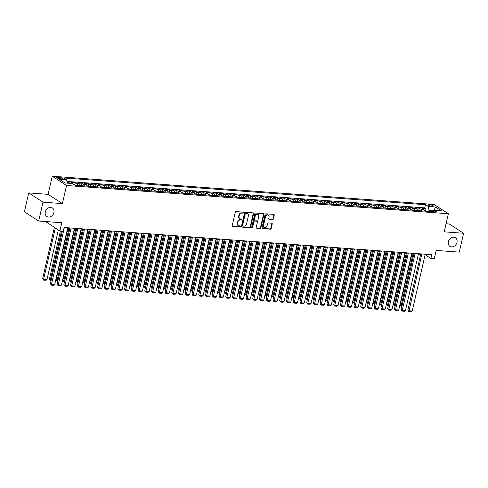 <?xml version="1.0" encoding="UTF-8"?>
<svg xmlns="http://www.w3.org/2000/svg" width="488" height="488" viewBox="0 0 488 488"><rect width="100%" height="100%" fill="white"/><g stroke="black" fill="none" stroke-linecap="round" stroke-linejoin="round"><path stroke-width="0.73" d="M243.481 212.676A0.549 0.445 123 0 0 243.134 212.121L236.101 211.603A0.781 0.64 123 0 0 235.271 212.298L232.215 225.621A0.781 0.64 123 0 0 232.709 226.408L239.742 226.932A0.549 0.445 123 0 0 239.98 225.895L239.071 225.828A2.501 2.043 123 0 1 238.254 225.554A2.501 2.043 123 0 1 237.497 223.303L237.748 222.192A2.501 2.043 123 0 1 240.413 219.978L241.322 220.045A0.549 0.445 123 0 0 241.56 219.008L240.651 218.941A2.501 2.043 123 0 1 239.828 218.673A2.501 2.043 123 0 1 239.071 216.416L239.327 215.306A2.501 2.043 123 0 1 241.987 213.091L242.896 213.158A0.549 0.445 123 0 0 243.481 212.676M239.828 218.673L239.443 218.423A2.501 2.043 123 0 1 238.687 216.166L238.943 215.055A2.501 2.043 123 0 1 241.603 212.841L242.512 212.908A0.549 0.445 123 0 0 243.079 212.121M232.288 226.157A0.781 0.64 123 0 0 232.325 226.157L239.358 226.682A0.549 0.445 123 0 0 239.925 225.889M238.254 225.554L237.869 225.304A2.501 2.043 123 0 1 237.107 223.053L237.363 221.942A2.501 2.043 123 0 1 240.023 219.728L240.938 219.795A0.549 0.445 123 0 0 241.499 219.002M448.356 241.731A5.093 4.16 123 0 0 449.899 246.324A5.093 4.16 123 0 0 456.988 242.365A5.093 4.16 123 0 0 455.444 237.772A5.093 4.16 123 0 0 448.356 241.731M45.292 211.926A5.093 4.16 123 0 0 46.842 216.519A5.093 4.16 123 0 0 53.93 212.567A5.093 4.16 123 0 0 52.387 207.967A5.093 4.16 123 0 0 45.292 211.926M429.635 204.704A2.55 0.604 12.9 0 0 428.391 204.936A2.55 0.604 12.9 0 0 429.568 205.747A2.55 0.604 12.9 0 0 432.106 206.302A2.55 0.604 12.9 0 0 433.356 206.07A2.55 0.604 12.9 0 0 432.179 205.259A2.55 0.604 12.9 0 0 429.635 204.704M272.548 219.606A0.781 0.64 123 0 0 273.378 218.917L274.238 215.178A0.781 0.64 123 0 0 273.744 214.384L265.929 213.811A0.781 0.64 123 0 0 265.1 214.5L262.044 227.829A0.781 0.64 123 0 0 262.538 228.616L270.352 229.195A0.781 0.64 123 0 0 271.182 228.5L272.219 223.986A0.781 0.64 123 0 0 271.724 223.199L268.382 222.949A0.781 0.64 123 0 0 267.552 223.638L267.04 225.883A2.092 1.708 123 0 1 264.13 227.506A2.092 1.708 123 0 1 263.496 225.621L265.502 216.849A2.092 1.708 123 0 1 268.412 215.22A2.092 1.708 123 0 1 269.047 217.105L268.711 218.569A0.781 0.64 123 0 0 269.205 219.362L272.164 219.356A0.781 0.64 123 0 0 272.993 218.667L273.847 214.927A0.781 0.64 123 0 0 273.774 214.391M43.005 202.172L62.397 203.606L48.111 194.346L28.719 192.906L43.005 202.172L38.686 221.021L61.787 222.735L59.89 231.031L63.263 231.275L64.123 227.506L431.77 254.693L430.904 258.463L434.277 258.713L436.18 250.417L459.281 252.125L463.6 233.27L449.314 224.01L446.056 223.766M62.397 203.606L66.545 185.501L448.35 213.738L444.208 231.837L463.6 233.27M253.644 213.653A0.781 0.64 123 0 0 253.15 212.866L245.336 212.286A0.781 0.64 123 0 0 244.506 212.975L241.456 226.304A0.781 0.64 123 0 0 241.944 227.091L249.758 227.67A0.781 0.64 123 0 0 250.594 226.981L253.644 213.653L253.26 213.402A0.781 0.64 123 0 0 253.187 212.866M255.633 213.049L263.447 213.628A0.781 0.64 123 0 1 263.941 214.415L260.885 227.744A0.781 0.64 123 0 1 260.055 228.433L256.712 228.183A0.781 0.64 123 0 1 256.218 227.396L257.457 221.991A0.781 0.64 123 0 0 256.962 221.204L254.748 221.04A0.781 0.64 123 0 0 253.912 221.729L252.625 227.353A0.549 0.445 123 0 1 251.698 227.286L254.803 213.738A0.781 0.64 123 0 1 255.633 213.049M38.686 221.021L24.4 211.761L28.719 192.906M425.548 210.773L426.024 208.711L421.974 208.413L423.383 209.321L420.686 209.126A3.184 1.677 94.2 0 1 421.608 210.895M418.802 210.273L419.277 208.211L415.227 207.912L416.636 208.827L413.94 208.626A3.184 1.677 94.2 0 1 414.861 210.395M412.055 209.773L412.531 207.711L408.48 207.412L409.889 208.327L407.193 208.126A3.184 1.677 94.2 0 1 408.12 209.895M405.315 209.279L405.784 207.211L401.74 206.912L403.149 207.827L400.447 207.626A3.184 1.677 94.2 0 1 401.374 209.395M398.568 208.779L399.038 206.717L394.993 206.412L396.402 207.327L393.7 207.126A3.184 1.677 94.2 0 1 394.627 208.901M391.821 208.278L392.291 206.217L388.247 205.918L389.656 206.827L386.96 206.631A3.184 1.677 94.2 0 1 387.881 208.4M385.075 207.778L385.55 205.716L381.5 205.417L382.909 206.332L380.213 206.131A3.184 1.677 94.2 0 1 381.134 207.9M378.328 207.284L378.804 205.216L374.754 204.917L376.163 205.832L373.466 205.631A3.184 1.677 94.2 0 1 374.387 207.4M371.582 206.784L372.057 204.716L368.007 204.417L369.416 205.332L366.72 205.131A3.184 1.677 94.2 0 1 367.641 206.906M364.835 206.284L365.311 204.222L361.26 203.923L362.669 204.832L359.973 204.637A3.184 1.677 94.2 0 1 360.9 206.406M358.094 205.784L358.564 203.722L354.52 203.423L355.929 204.338L353.227 204.136A3.184 1.677 94.2 0 1 354.154 205.905M351.348 205.289L351.817 203.221L347.773 202.923L349.182 203.838L346.48 203.636A3.184 1.677 94.2 0 1 347.407 205.405M344.601 204.789L345.071 202.721L341.027 202.422L342.436 203.337L339.74 203.136A3.184 1.677 94.2 0 1 340.661 204.905M337.855 204.289L338.33 202.227L334.28 201.922L335.689 202.837L332.993 202.642A3.184 1.677 94.2 0 1 333.914 204.411M331.108 203.789L331.584 201.727L327.533 201.428L328.942 202.337L326.246 202.142A3.184 1.677 94.2 0 1 327.167 203.911M324.361 203.289L324.837 201.227L320.787 200.928L322.196 201.843L319.5 201.642A3.184 1.677 94.2 0 1 320.421 203.411M317.615 202.794L318.091 200.727L314.04 200.428L315.449 201.343L312.753 201.141A3.184 1.677 94.2 0 1 313.68 202.91M310.874 202.294L311.344 200.226L307.3 199.928L308.709 200.843L306.006 200.641A3.184 1.677 94.2 0 1 306.934 202.416M304.128 201.794L304.597 199.732L300.553 199.433L301.962 200.342L299.26 200.147A3.184 1.677 94.2 0 1 300.187 201.916M297.381 201.294L297.851 199.232L293.806 198.933L295.216 199.848L292.513 199.647A3.184 1.677 94.2 0 1 293.44 201.416M290.635 200.8L291.104 198.732L287.06 198.433L288.469 199.348L285.773 199.147A3.184 1.677 94.2 0 1 286.694 200.916M283.888 200.3L284.364 198.232L280.313 197.933L281.722 198.848L279.026 198.646A3.184 1.677 94.2 0 1 279.947 200.416M277.141 199.799L277.617 197.738L273.567 197.439L274.976 198.348L272.28 198.152A3.184 1.677 94.2 0 1 273.201 199.921M270.395 199.299L270.87 197.237L266.82 196.939L268.229 197.853L265.533 197.652A3.184 1.677 94.2 0 1 266.454 199.421M263.654 198.799L264.124 196.737L260.08 196.438L261.489 197.353L258.786 197.152A3.184 1.677 94.2 0 1 259.714 198.921M256.908 198.305L257.377 196.237L253.333 195.938L254.742 196.853L252.04 196.652A3.184 1.677 94.2 0 1 252.967 198.421M250.161 197.805L250.631 195.743L246.586 195.438L247.995 196.353L245.293 196.158A3.184 1.677 94.2 0 1 246.22 197.927M243.414 197.304L243.884 195.243L239.84 194.944L241.249 195.853L238.553 195.657A3.184 1.677 94.2 0 1 239.474 197.426M236.668 196.804L237.144 194.743L233.093 194.444L234.502 195.359L231.806 195.157A3.184 1.677 94.2 0 1 232.727 196.926M229.921 196.31L230.397 194.242L226.347 193.943L227.756 194.858L225.059 194.657A3.184 1.677 94.2 0 1 225.981 196.426M223.175 195.81L223.65 193.742L219.6 193.443L221.009 194.358L218.313 194.157A3.184 1.677 94.2 0 1 219.234 195.932M216.434 195.31L216.904 193.248L212.859 192.949L214.269 193.858L211.566 193.663A3.184 1.677 94.2 0 1 212.494 195.432M209.688 194.81L210.157 192.748L206.113 192.449L207.522 193.364L204.82 193.163A3.184 1.677 94.2 0 1 205.747 194.932M202.941 194.316L203.411 192.248L199.366 191.949L200.775 192.864L198.073 192.662A3.184 1.677 94.2 0 1 199 194.431M196.194 193.815L196.664 191.747L192.62 191.448L194.029 192.364L191.333 192.162A3.184 1.677 94.2 0 1 192.254 193.931M189.448 193.315L189.924 191.253L185.873 190.954L187.282 191.863L184.586 191.668A3.184 1.677 94.2 0 1 185.507 193.437M182.701 192.815L183.177 190.753L179.126 190.454L180.536 191.369L177.839 191.168A3.184 1.677 94.2 0 1 178.761 192.937M175.954 192.315L176.43 190.253L172.38 189.954L173.789 190.869L171.093 190.668A3.184 1.677 94.2 0 1 172.014 192.437M169.208 191.821L169.684 189.753L165.633 189.454L167.042 190.369L164.346 190.167A3.184 1.677 94.2 0 1 165.273 191.936M162.467 191.32L162.937 189.259L158.893 188.954L160.302 189.869L157.6 189.667A3.184 1.677 94.2 0 1 158.527 191.442M155.721 190.82L156.191 188.758L152.146 188.459L153.555 189.368L150.853 189.173A3.184 1.677 94.2 0 1 151.78 190.942M148.974 190.32L149.444 188.258L145.4 187.959L146.809 188.874L144.112 188.673A3.184 1.677 94.2 0 1 145.034 190.442M142.228 189.826L142.703 187.758L138.653 187.459L140.062 188.374L137.366 188.173A3.184 1.677 94.2 0 1 138.287 189.942M135.481 189.326L135.957 187.258L131.906 186.959L133.316 187.874L130.619 187.673A3.184 1.677 94.2 0 1 131.54 189.448M128.734 188.826L129.21 186.764L125.16 186.465L126.569 187.374L123.873 187.179A3.184 1.677 94.2 0 1 124.794 188.947M121.988 188.325L122.464 186.264L118.413 185.965L119.822 186.88L117.126 186.678A3.184 1.677 94.2 0 1 118.053 188.447M115.247 187.831L115.717 185.763L111.673 185.464L113.082 186.379L110.379 186.178A3.184 1.677 94.2 0 1 111.307 187.947M108.501 187.331L108.97 185.263L104.926 184.964L106.335 185.879L103.633 185.678A3.184 1.677 94.2 0 1 104.56 187.447M101.754 186.831L102.224 184.769L98.179 184.47L99.589 185.379L96.892 185.184A3.184 1.677 94.2 0 1 97.813 186.953M95.007 186.331L95.483 184.269L91.433 183.97L92.842 184.879L90.146 184.684A3.184 1.677 94.2 0 1 91.067 186.453M88.261 185.83L88.737 183.769L84.686 183.47L86.095 184.385L83.399 184.183A3.184 1.677 94.2 0 1 84.32 185.952M81.514 185.336L81.99 183.268L77.94 182.969L79.349 183.885L76.653 183.683A3.184 1.677 94.2 0 1 77.574 185.452M74.768 184.836L75.243 182.768L71.193 182.469L72.602 183.384A3.184 1.677 94.2 0 1 73.121 183.958M60.311 178.791L61.793 178.901A2.47 0.58 12.9 0 0 63.001 178.675A2.47 0.58 12.9 0 0 61.86 177.888A2.47 0.58 12.9 0 0 59.402 177.345L57.913 177.236A2.47 0.58 12.9 0 0 56.706 177.461A2.47 0.58 12.9 0 0 57.846 178.248A2.47 0.58 12.9 0 0 60.311 178.791M66.545 185.501L52.259 176.241L434.07 204.478L448.35 213.738M426.024 208.711L424.731 207.87L425.457 204.704L63.879 177.968L66.582 179.718L67.313 183.14M425.457 204.704L428.159 206.454L435.577 207.004L441.445 210.81L434.027 210.261L436.73 212.012L75.152 185.275L72.45 183.525L65.032 182.976L59.164 179.169L66.582 179.718M68.283 183.214L68.497 182.274L69.906 183.183A3.184 1.677 94.2 0 1 70.107 183.348M75.243 182.768L76.653 183.683M81.99 183.268L83.399 184.183M88.737 183.769L90.146 184.684M95.483 184.269L96.892 185.184M102.224 184.769L103.633 185.678M108.97 185.263L110.379 186.178M115.717 185.763L117.126 186.678M122.464 186.264L123.873 187.179M129.21 186.764L130.619 187.673M135.957 187.258L137.366 188.173M142.703 187.758L144.112 188.673M149.444 188.258L150.853 189.173M156.191 188.758L157.6 189.667M162.937 189.259L164.346 190.167M169.684 189.753L171.093 190.668M176.43 190.253L177.839 191.168M183.177 190.753L184.586 191.668M189.924 191.253L191.333 192.162M196.664 191.747L198.073 192.662M203.411 192.248L204.82 193.163M210.157 192.748L211.566 193.663M216.904 193.248L218.313 194.157M223.65 193.742L225.059 194.657M230.397 194.242L231.806 195.157M237.144 194.743L238.553 195.657M243.884 195.243L245.293 196.158M250.631 195.743L252.04 196.652M257.377 196.237L258.786 197.152M264.124 196.737L265.533 197.652M270.87 197.237L272.28 198.152M277.617 197.738L279.026 198.646M284.364 198.232L285.773 199.147M291.104 198.732L292.513 199.647M297.851 199.232L299.26 200.147M304.597 199.732L306.006 200.641M311.344 200.226L312.753 201.141M318.091 200.727L319.5 201.642M324.837 201.227L326.246 202.142M331.584 201.727L332.993 202.642M338.33 202.227L339.74 203.136M345.071 202.721L346.48 203.636M351.817 203.221L353.227 204.136M358.564 203.722L359.973 204.637M365.311 204.222L366.72 205.131M372.057 204.716L373.466 205.631M378.804 205.216L380.213 206.131M385.55 205.716L386.96 206.631M392.291 206.217L393.7 207.126M399.038 206.717L400.447 207.626M405.784 207.211L407.193 208.126M412.531 207.711L413.94 208.626M419.277 208.211L420.686 209.126M424.731 207.87L66.948 181.414M68.497 182.274L67.106 182.17M433.423 210.798L429.013 210.474L428.793 211.426M45.658 221.54L59.89 231.031M48.111 194.346L52.259 176.241M425.121 254.712L430.904 258.463M67.594 228.274L69.876 228.439M74.341 228.768L76.622 228.939M81.087 229.269L83.369 229.439M87.834 229.769L90.115 229.939M94.581 230.269L96.862 230.434M101.321 230.769L103.608 230.934M108.068 231.263L110.355 231.434M114.814 231.763L117.096 231.934M121.561 232.264L123.842 232.434M128.307 232.764L130.589 232.929M135.054 233.258L137.335 233.429M141.801 233.758L144.082 233.929M148.541 234.258L150.829 234.429M155.288 234.758L157.575 234.923M162.034 235.259L164.316 235.423M168.781 235.753L171.062 235.924M175.528 236.253L177.809 236.424M182.274 236.753L184.555 236.924M189.021 237.253L191.302 237.418M195.761 237.748L198.049 237.918M202.508 238.248L204.795 238.418M209.254 238.748L211.536 238.919M216.001 239.248L218.282 239.413M222.748 239.742L225.029 239.913M229.494 240.242L231.776 240.413M236.241 240.743L238.522 240.913M242.987 241.243L245.269 241.407M249.728 241.743L252.015 241.908M256.474 242.237L258.756 242.408M263.221 242.737L265.502 242.908M269.968 243.237L272.249 243.408M276.714 243.738L278.996 243.902M283.461 244.232L285.742 244.403M290.207 244.732L292.489 244.903M296.948 245.232L299.236 245.403M303.695 245.732L305.982 245.897M310.441 246.226L312.723 246.397M317.188 246.727L319.469 246.898M323.934 247.227L326.216 247.398M330.681 247.727L332.962 247.892M337.428 248.227L339.709 248.392M344.168 248.721L346.456 248.892M350.915 249.222L353.202 249.392M357.661 249.722L359.943 249.893M364.408 250.222L366.689 250.387M371.155 250.716L373.436 250.887M377.901 251.216L380.183 251.387M384.648 251.716L386.929 251.887M391.388 252.217L393.676 252.381M398.135 252.717L400.422 252.882M404.881 253.211L407.163 253.382M411.628 253.711L413.909 253.882M418.375 254.211L420.656 254.376M80.276 185.654A3.184 1.677 -85.8 0 0 79.349 183.885M87.023 186.154A3.184 1.677 -85.8 0 0 86.095 184.385M93.763 186.654A3.184 1.677 -85.8 0 0 92.842 184.879M100.51 187.148A3.184 1.677 -85.8 0 0 99.589 185.379M107.256 187.648A3.184 1.677 -85.8 0 0 106.335 185.879M114.003 188.148A3.184 1.677 -85.8 0 0 113.082 186.379M120.749 188.649A3.184 1.677 -85.8 0 0 119.822 186.88M127.496 189.143A3.184 1.677 -85.8 0 0 126.569 187.374M134.243 189.643A3.184 1.677 -85.8 0 0 133.316 187.874M140.983 190.143A3.184 1.677 -85.8 0 0 140.062 188.374M147.73 190.643A3.184 1.677 -85.8 0 0 146.809 188.874M154.476 191.144A3.184 1.677 -85.8 0 0 153.555 189.368M161.223 191.638A3.184 1.677 -85.8 0 0 160.302 189.869M167.97 192.138A3.184 1.677 -85.8 0 0 167.042 190.369M174.716 192.638A3.184 1.677 -85.8 0 0 173.789 190.869M181.463 193.138A3.184 1.677 -85.8 0 0 180.536 191.369M188.209 193.632A3.184 1.677 -85.8 0 0 187.282 191.863M194.95 194.132A3.184 1.677 -85.8 0 0 194.029 192.364M201.696 194.633A3.184 1.677 -85.8 0 0 200.775 192.864M208.443 195.133A3.184 1.677 -85.8 0 0 207.522 193.364M215.19 195.627A3.184 1.677 -85.8 0 0 214.269 193.858M221.936 196.127A3.184 1.677 -85.8 0 0 221.009 194.358M228.683 196.627A3.184 1.677 -85.8 0 0 227.756 194.858M235.429 197.128A3.184 1.677 -85.8 0 0 234.502 195.359M242.17 197.628A3.184 1.677 -85.8 0 0 241.249 195.853M248.917 198.122A3.184 1.677 -85.8 0 0 247.995 196.353M255.663 198.622A3.184 1.677 -85.8 0 0 254.742 196.853M262.41 199.122A3.184 1.677 -85.8 0 0 261.489 197.353M269.156 199.623A3.184 1.677 -85.8 0 0 268.229 197.853M275.903 200.117A3.184 1.677 -85.8 0 0 274.976 198.348M282.65 200.617A3.184 1.677 -85.8 0 0 281.722 198.848M289.39 201.117A3.184 1.677 -85.8 0 0 288.469 199.348M296.137 201.617A3.184 1.677 -85.8 0 0 295.216 199.848M302.883 202.117A3.184 1.677 -85.8 0 0 301.962 200.342M309.63 202.611A3.184 1.677 -85.8 0 0 308.709 200.843M316.376 203.112A3.184 1.677 -85.8 0 0 315.449 201.343M323.123 203.612A3.184 1.677 -85.8 0 0 322.196 201.843M329.87 204.112A3.184 1.677 -85.8 0 0 328.942 202.337M336.61 204.606A3.184 1.677 -85.8 0 0 335.689 202.837M343.357 205.106A3.184 1.677 -85.8 0 0 342.436 203.337M350.103 205.607A3.184 1.677 -85.8 0 0 349.182 203.838M356.85 206.107A3.184 1.677 -85.8 0 0 355.929 204.338M363.597 206.601A3.184 1.677 -85.8 0 0 362.669 204.832M370.343 207.101A3.184 1.677 -85.8 0 0 369.416 205.332M377.09 207.601A3.184 1.677 -85.8 0 0 376.163 205.832M383.83 208.101A3.184 1.677 -85.8 0 0 382.909 206.332M390.577 208.602A3.184 1.677 -85.8 0 0 389.656 206.827M397.324 209.096A3.184 1.677 -85.8 0 0 396.402 207.327M404.07 209.596A3.184 1.677 -85.8 0 0 403.149 207.827M410.817 210.096A3.184 1.677 -85.8 0 0 409.889 208.327M417.563 210.596A3.184 1.677 -85.8 0 0 416.636 208.827M434.027 210.261L432.435 211.694M424.31 211.09A3.184 1.677 -85.8 0 0 423.383 209.321M429.013 210.474L428.159 206.454M435.577 207.004L433.991 210.291M241.523 226.841A0.781 0.64 123 0 0 241.56 226.841L249.374 227.42A0.781 0.64 123 0 0 250.204 226.731L253.26 213.402M245.83 213.378A0.549 0.445 123 0 0 245.244 213.86L242.566 225.56A0.549 0.445 123 0 0 242.914 226.109L243.872 226.182A2.501 2.043 123 0 0 246.531 223.968L248.368 215.977A2.501 2.043 123 0 0 247.605 213.72A2.501 2.043 123 0 0 246.788 213.451L245.44 213.128A0.549 0.445 123 0 0 244.86 213.61L245.244 213.86M242.731 226.054L242.347 225.804A0.549 0.445 123 0 1 242.182 225.31L244.86 213.61M247.605 213.72L247.221 213.469A2.501 2.043 123 0 0 246.403 213.201L246.788 213.451M245.44 213.128L246.403 213.201M256.291 227.933A0.781 0.64 123 0 0 256.328 227.933L259.671 228.183A0.781 0.64 123 0 0 260.5 227.487L263.55 214.165A0.781 0.64 123 0 0 263.483 213.628M257.219 221.284L256.834 221.034A0.781 0.64 123 0 0 256.578 220.954L254.358 220.789A0.781 0.64 123 0 0 253.528 221.479L252.241 227.103L252.625 227.353M251.716 227.591A0.549 0.445 123 0 0 252.241 227.103M258.744 216.385A2.092 1.708 123 0 0 258.109 214.5A2.092 1.708 123 0 0 255.2 216.123L254.492 219.21A0.781 0.64 123 0 0 254.986 220.003L257.2 220.167A0.781 0.64 123 0 0 258.036 219.472L258.744 216.385M258.109 214.5L257.719 214.25A2.092 1.708 123 0 0 254.815 215.873L255.2 216.123M254.73 219.917L254.339 219.667A0.781 0.64 123 0 1 254.108 218.959L254.815 215.873M268.784 219.106A0.781 0.64 123 0 0 268.821 219.112L272.164 219.356M268.412 215.22L268.028 214.97A2.092 1.708 123 0 0 265.118 216.599L265.502 216.849M264.13 227.506L263.74 227.256A2.092 1.708 123 0 1 263.111 225.371L265.118 216.599M262.117 228.36A0.781 0.64 123 0 0 262.154 228.366L269.968 228.945A0.781 0.64 123 0 0 270.797 228.25L271.834 223.736A0.781 0.64 123 0 0 271.761 223.199M54.375 227.457L42.645 278.685L43.609 279.313L55.339 228.079M58.328 230.019L46.982 279.557L45.963 280.313L43.603 280.142L42.645 278.685M43.603 280.142L43.609 279.313L46.982 279.557M67.71 227.774L54.705 284.565L51.332 284.315L50.362 283.693L51.319 285.144L64.337 227.524M62.385 231.214L50.362 283.693M54.705 284.565L53.68 285.321L51.319 285.144M60.408 231.068L49.392 279.185L50.355 279.807L61.5 231.147M76.213 185.355L74.438 184.812M51.051 280.691L50.343 280.637L50.355 279.807L51.24 279.874M50.343 280.637L49.392 279.185M67.905 228.292L56.132 279.685L57.102 280.307L68.991 228.378M82.96 185.855L80.184 185.239M57.797 281.192L57.09 281.137L57.102 280.307L57.987 280.374M57.09 281.137L56.132 279.685M74.652 228.793L62.879 280.179L63.843 280.807L75.738 228.872M89.707 186.349L86.925 185.733M64.544 281.692L63.837 281.637L63.843 280.807L64.727 280.875M63.837 281.637L62.879 280.179M81.392 229.293L69.625 280.679L70.589 281.308L82.484 229.372M96.447 186.849L93.672 186.233M71.291 282.186L70.583 282.137L70.589 281.308L71.474 281.369M70.583 282.137L69.625 280.679M74.457 228.268L61.445 285.065L58.072 284.815L57.108 284.187L58.066 285.645L71.083 228.024M69.991 227.939L57.108 284.187M61.445 285.065L60.427 285.822L58.066 285.645M81.203 228.768L68.192 285.565L64.819 285.315L63.855 284.687L64.812 286.145L77.83 228.518M76.738 228.439L63.855 284.687M68.192 285.565L67.173 286.316L64.812 286.145M87.95 229.269L74.938 286.06L71.565 285.809L70.601 285.187L71.559 286.645L84.576 229.018M83.485 228.939L70.601 285.187M74.938 286.06L73.92 286.816L71.559 286.645M94.69 229.769L81.685 286.56L78.312 286.31L77.348 285.687L78.306 287.139L91.317 229.519M90.231 229.439L77.348 285.687M81.685 286.56L80.666 287.316L78.306 287.139M88.139 229.793L76.372 281.179L77.336 281.802L89.231 229.872M103.194 187.349L100.418 186.733M78.031 282.686L77.33 282.637L77.336 281.802L78.22 281.869M77.33 282.637L76.372 281.179M101.437 230.269L88.432 287.06L85.058 286.81L84.095 286.181L85.052 287.639L98.064 230.019M96.978 229.933L84.095 286.181M88.432 287.06L87.413 287.816L85.052 287.639M94.886 230.293L83.119 281.68L84.082 282.302L95.977 230.373M109.94 187.849L107.165 187.233M84.778 283.186L84.076 283.131L84.082 282.302L84.967 282.369M84.076 283.131L83.119 281.68M108.183 230.763L95.178 287.56L91.805 287.31L90.841 286.682L91.793 288.14L104.81 230.513M103.718 230.434L90.841 286.682M95.178 287.56L94.16 288.316L91.793 288.14M101.632 230.787L89.865 282.174L90.829 282.802L102.724 230.873M116.687 188.344L113.911 187.727M91.524 283.687L90.823 283.632L90.829 282.802L91.713 282.869M90.823 283.632L89.865 282.174M114.93 231.263L101.925 288.054L98.552 287.81L97.582 287.182L98.539 288.64L111.557 231.013M110.465 230.934L97.582 287.182M101.925 288.054L100.9 288.811L98.539 288.64M108.379 231.288L96.612 282.674L97.576 283.302L109.471 231.367M123.433 188.844L120.658 188.228M98.271 284.181L97.563 284.132L97.576 283.302L98.46 283.363M97.563 284.132L96.612 282.674M121.677 231.763L108.665 288.554L105.298 288.304L104.328 287.682L105.286 289.134L118.303 231.513M117.212 231.434L104.328 287.682M108.665 288.554L107.647 289.311L105.286 289.134M115.125 231.788L103.352 283.174L104.322 283.803L116.211 231.867M130.18 189.344L127.405 188.728M105.018 284.681L104.31 284.632L104.322 283.803L105.207 283.863M104.31 284.632L103.352 283.174M121.872 232.288L110.099 283.674L111.063 284.297L122.958 232.367M136.927 189.844L134.145 189.228M111.764 285.181L111.057 285.126L111.063 284.297L111.947 284.364M111.057 285.126L110.099 283.674M128.618 232.782L116.846 284.168L117.809 284.797L129.704 232.868M143.667 190.344L140.892 189.722M118.511 285.681L117.803 285.626L117.809 284.797L118.694 284.864M117.803 285.626L116.846 284.168M135.359 233.282L123.592 284.669L124.556 285.297L136.451 233.362M150.414 190.839L147.638 190.222M125.251 286.175L124.55 286.127L124.556 285.297L125.44 285.364M124.55 286.127L123.592 284.669M142.106 233.782L130.339 285.169L131.303 285.797L143.197 233.862M157.16 191.339L154.385 190.723M131.998 286.676L131.296 286.627L131.303 285.797L132.187 285.858M131.296 286.627L130.339 285.169M148.852 234.283L137.085 285.669L138.049 286.291L149.944 234.362M163.907 191.839L161.131 191.223M138.744 287.176L138.043 287.121L138.049 286.291L138.934 286.358M138.043 287.121L137.085 285.669M155.599 234.777L143.832 286.169L144.796 286.791L156.691 234.862M170.654 192.339L167.878 191.723M145.491 287.676L144.784 287.621L144.796 286.791L145.68 286.859M144.784 287.621L143.832 286.169M162.345 235.277L150.572 286.663L151.542 287.292L163.431 235.356M177.4 192.833L174.625 192.217M152.238 288.176L151.53 288.121L151.542 287.292L152.427 287.359M151.53 288.121L150.572 286.663M169.092 235.777L157.319 287.164L158.289 287.792L170.178 235.856M184.147 193.333L181.371 192.717M158.984 288.67L158.277 288.621L158.289 287.792L159.167 287.853M158.277 288.621L157.319 287.164M175.839 236.277L164.066 287.664L165.029 288.286L176.924 236.357M190.887 193.834L188.112 193.218M165.731 289.171L165.023 289.122L165.029 288.286L165.914 288.353M165.023 289.122L164.066 287.664M182.579 236.778L170.812 288.164L171.776 288.786L183.671 236.857M197.634 194.334L194.858 193.718M172.477 289.671L171.77 289.616L171.776 288.786L172.661 288.853M171.77 289.616L170.812 288.164M189.326 237.272L177.559 288.658L178.523 289.286L190.418 237.357M204.381 194.828L201.605 194.212M179.218 290.171L178.516 290.116L178.523 289.286L179.407 289.353M178.516 290.116L177.559 288.658M128.423 232.264L115.412 289.055L112.039 288.804L111.075 288.182L112.033 289.634L125.05 232.014M123.958 231.934L111.075 288.182M115.412 289.055L114.393 289.811L112.033 289.634M135.17 232.758L122.159 289.555L118.785 289.305L117.822 288.676L118.779 290.134L131.797 232.514M130.705 232.428L117.822 288.676M122.159 289.555L121.14 290.311L118.779 290.134M141.91 233.258L128.905 290.055L125.532 289.805L124.568 289.177L125.526 290.635L138.537 233.008M137.451 232.929L124.568 289.177M128.905 290.055L127.886 290.805L125.526 290.635M148.657 233.758L135.652 290.549L132.278 290.299L131.315 289.677L132.272 291.135L145.284 233.508M144.198 233.429L131.315 289.677M135.652 290.549L134.633 291.305L132.272 291.135M155.404 234.258L142.398 291.049L139.025 290.799L138.061 290.177L139.013 291.629L152.03 234.008M150.938 233.929L138.061 290.177M142.398 291.049L141.38 291.806L139.013 291.629M162.15 234.758L149.145 291.549L145.772 291.299L144.802 290.671L145.76 292.129L158.777 234.508M157.685 234.423L144.802 290.671M149.145 291.549L148.12 292.306L145.76 292.129M168.897 235.253L155.886 292.05L152.518 291.8L151.548 291.171L152.506 292.629L165.524 235.002M164.432 234.923L151.548 291.171M155.886 292.05L154.867 292.8L152.506 292.629M175.643 235.753L162.632 292.544L159.259 292.3L158.295 291.671L159.253 293.129L172.27 235.503M171.178 235.423L158.295 291.671M162.632 292.544L161.613 293.3L159.253 293.129M182.39 236.253L169.379 293.044L166.005 292.794L165.042 292.172L165.999 293.624L179.017 236.003M177.925 235.924L165.042 292.172M169.379 293.044L168.36 293.8L165.999 293.624M189.131 236.753L176.125 293.544L172.752 293.294L171.788 292.666L172.746 294.124L185.757 236.503M184.671 236.418L171.788 292.666M176.125 293.544L175.107 294.301L172.746 294.124M195.877 237.247L182.872 294.044L179.499 293.794L178.535 293.166L179.493 294.624L192.504 236.997M191.418 236.918L178.535 293.166M182.872 294.044L181.853 294.801L179.493 294.624M202.624 237.748L189.619 294.538L186.245 294.294L185.281 293.666L186.239 295.124L199.25 237.497M198.165 237.418L185.281 293.666M189.619 294.538L188.6 295.295L186.239 295.124M196.072 237.772L184.305 289.158L185.269 289.787L197.164 237.851M211.127 195.328L208.352 194.712M185.965 290.665L185.263 290.616L185.269 289.787L186.154 289.848M185.263 290.616L184.305 289.158M202.819 238.272L191.052 289.659L192.016 290.287L203.911 238.351M217.874 195.828L215.098 195.212M192.711 291.165L192.004 291.116L192.016 290.287L192.9 290.348M192.004 291.116L191.052 289.659M209.566 238.772L197.792 290.159L198.762 290.781L210.657 238.852M224.62 196.329L221.845 195.712M199.458 291.665L198.75 291.611L198.762 290.781L199.647 290.848M198.75 291.611L197.792 290.159M216.312 239.266L204.539 290.653L205.509 291.281L217.398 239.352M231.367 196.829L228.591 196.206M206.204 292.166L205.497 292.111L205.509 291.281L206.387 291.348M205.497 292.111L204.539 290.653M209.37 238.248L196.365 295.039L192.992 294.789L192.022 294.166L192.98 295.618L205.997 237.998M204.905 237.918L192.022 294.166M196.365 295.039L195.34 295.795L192.98 295.618M216.117 238.748L203.112 295.539L199.738 295.289L198.769 294.667L199.726 296.118L212.744 238.498M211.652 238.418L198.769 294.667M203.112 295.539L202.087 296.295L199.726 296.118M222.864 239.242L209.852 296.039L206.479 295.789L205.515 295.161L206.473 296.619L219.49 238.998M218.398 238.913L205.515 295.161M209.852 296.039L208.834 296.796L206.473 296.619M229.61 239.742L216.599 296.539L213.226 296.289L212.262 295.661L213.219 297.119L226.237 239.492M225.145 239.413L212.262 295.661M216.599 296.539L215.58 297.29L213.219 297.119M223.059 239.767L211.286 291.153L212.249 291.781L224.144 239.846M238.107 197.323L235.332 196.707M212.951 292.66L212.243 292.611L212.249 291.781L213.134 291.848M212.243 292.611L211.286 291.153M236.351 240.242L223.345 297.033L219.972 296.783L219.008 296.161L219.966 297.619L232.983 239.992M231.891 239.913L219.008 296.161M223.345 297.033L222.327 297.79L219.966 297.619M229.799 240.267L218.032 291.653L218.996 292.281L230.891 240.346M244.854 197.823L242.079 197.207M219.698 293.16L218.99 293.111L218.996 292.281L219.881 292.342M218.99 293.111L218.032 291.653M243.097 240.743L230.092 297.534L226.719 297.284L225.755 296.661L226.713 298.113L239.724 240.493M238.638 240.413L225.755 296.661M230.092 297.534L229.073 298.29L226.713 298.113M236.546 240.767L224.779 292.153L225.743 292.776L237.638 240.846M251.601 198.323L248.825 197.707M226.438 293.66L225.737 293.605L225.743 292.776L226.627 292.843M225.737 293.605L224.779 292.153M249.844 241.243L236.839 298.034L233.465 297.784L232.501 297.155L233.459 298.613L246.471 240.993M245.385 240.907L232.501 297.155M236.839 298.034L235.82 298.79L233.459 298.613M243.292 241.267L231.525 292.654L232.489 293.276L244.384 241.346M258.347 198.823L255.572 198.207M233.185 294.16L232.483 294.105L232.489 293.276L233.374 293.343M232.483 294.105L231.525 292.654M256.59 241.737L243.585 298.534L240.212 298.284L239.248 297.656L240.2 299.113L253.217 241.487M252.125 241.407L239.248 297.656M243.585 298.534L242.56 299.284L240.2 299.113M250.039 241.761L238.272 293.148L239.236 293.776L251.131 241.841M265.094 199.317L262.318 198.701M239.931 294.661L239.23 294.606L239.236 293.776L240.12 293.843M239.23 294.606L238.272 293.148M263.337 242.237L250.332 299.028L246.959 298.784L245.989 298.156L246.946 299.614L259.964 241.987M258.872 241.908L245.989 298.156M250.332 299.028L249.307 299.784L246.946 299.614M256.786 242.261L245.013 293.648L245.982 294.276L257.877 242.341M271.84 199.818L269.065 199.202M246.678 295.155L245.97 295.106L245.982 294.276L246.867 294.337M245.97 295.106L245.013 293.648M270.084 242.737L257.072 299.528L253.699 299.278L252.735 298.656L253.693 300.108L266.71 242.487M265.618 242.408L252.735 298.656M257.072 299.528L256.054 300.285L253.693 300.108M263.532 242.762L251.759 294.148L252.729 294.77L264.618 242.841M278.587 200.318L275.811 199.702M253.424 295.655L252.717 295.606L252.729 294.77L253.614 294.837M252.717 295.606L251.759 294.148M276.83 243.237L263.819 300.029L260.446 299.778L259.482 299.156L260.44 300.608L273.457 242.987M272.365 242.908L259.482 299.156M263.819 300.029L262.8 300.785L260.44 300.608M270.279 243.262L258.506 294.648L259.47 295.271L271.365 243.341M285.327 200.818L282.552 200.202M260.171 296.155L259.464 296.1L259.47 295.271L260.354 295.338M259.464 296.1L258.506 294.648M283.571 243.732L270.565 300.529L267.192 300.279L266.228 299.65L267.186 301.108L280.204 243.488M279.112 243.402L266.228 299.65M270.565 300.529L269.547 301.285L267.186 301.108M277.019 243.756L265.252 295.142L266.216 295.771L278.111 243.841M292.074 201.318L289.299 200.696M266.918 296.655L266.21 296.6L266.216 295.771L267.101 295.838M266.21 296.6L265.252 295.142M290.317 244.232L277.312 301.029L273.939 300.779L272.975 300.151L273.933 301.608L286.944 243.982M285.858 243.902L272.975 300.151M277.312 301.029L276.293 301.779L273.933 301.608M283.766 244.256L271.999 295.643L272.963 296.271L284.858 244.335M298.821 201.812L296.045 201.196M273.658 297.149L272.957 297.101L272.963 296.271L273.847 296.338M272.957 297.101L271.999 295.643M297.064 244.732L284.059 301.523L280.685 301.273L279.722 300.651L280.679 302.103L293.691 244.482M292.605 244.403L279.722 300.651M284.059 301.523L283.04 302.279L280.679 302.103M290.512 244.756L278.746 296.143L279.709 296.771L291.604 244.836M305.567 202.313L302.792 201.696M280.405 297.649L279.703 297.601L279.709 296.771L280.594 296.832M279.703 297.601L278.746 296.143M303.81 245.232L290.805 302.023L287.432 301.773L286.468 301.151L287.42 302.603L300.437 244.982M299.345 244.903L286.468 301.151M290.805 302.023L289.781 302.78L287.42 302.603M297.259 245.257L285.492 296.643L286.456 297.265L298.351 245.336M312.314 202.813L309.538 202.197M287.151 298.15L286.45 298.095L286.456 297.265L287.341 297.332M286.45 298.095L285.492 296.643M310.557 245.726L297.552 302.523L294.179 302.273L293.209 301.645L294.166 303.103L307.184 245.482M306.092 245.397L293.209 301.645M297.552 302.523L296.527 303.28L294.166 303.103M304.006 245.751L292.239 297.143L293.203 297.765L305.098 245.836M319.06 203.313L316.285 202.697M293.898 298.65L293.19 298.595L293.203 297.765L294.087 297.832M293.19 298.595L292.239 297.143M317.304 246.226L304.292 303.024L300.919 302.774L299.955 302.145L300.913 303.603L313.93 245.976M312.839 245.897L299.955 302.145M304.292 303.024L303.274 303.774L300.913 303.603M310.752 246.251L298.979 297.637L299.949 298.266L311.838 246.33M325.807 203.807L323.032 203.191M300.645 299.15L299.937 299.095L299.949 298.266L300.834 298.333M299.937 299.095L298.979 297.637M324.05 246.727L311.039 303.518L307.666 303.268L306.702 302.645L307.66 304.103L320.677 246.477M319.585 246.397L306.702 302.645M311.039 303.518L310.02 304.274L307.66 304.103M317.499 246.751L305.726 298.137L306.69 298.766L318.585 246.83M332.554 204.307L329.772 203.691M307.391 299.644L306.684 299.595L306.69 298.766L307.574 298.827M306.684 299.595L305.726 298.137M330.797 247.227L317.786 304.018L314.412 303.768L313.449 303.146L314.406 304.597L327.424 246.977M326.332 246.898L313.449 303.146M317.786 304.018L316.767 304.774L314.406 304.597M324.239 247.251L312.472 298.638L313.436 299.26L325.331 247.331M339.294 204.808L336.519 204.191M314.138 300.144L313.43 300.096L313.436 299.26L314.321 299.327M313.43 300.096L312.472 298.638M337.537 247.727L324.532 304.518L321.159 304.268L320.195 303.64L321.153 305.098L334.164 247.477M333.078 247.392L320.195 303.64M324.532 304.518L323.514 305.274L321.153 305.098M330.986 247.751L319.219 299.138L320.183 299.76L332.078 247.831M346.041 205.308L343.265 204.692M320.878 300.645L320.177 300.59L320.183 299.76L321.067 299.827M320.177 300.59L319.219 299.138M344.284 248.221L331.279 305.018L327.905 304.768L326.942 304.14L327.899 305.598L340.911 247.971M339.825 247.892L326.942 304.14M331.279 305.018L330.26 305.775L327.899 305.598M337.733 248.246L325.966 299.632L326.93 300.26L338.825 248.331M352.787 205.802L350.012 205.186M327.625 301.145L326.923 301.09L326.93 300.26L327.814 300.327M326.923 301.09L325.966 299.632M351.031 248.721L338.025 305.512L334.652 305.268L333.688 304.64L334.64 306.098L347.657 248.471M346.565 248.392L333.688 304.64M338.025 305.512L337.007 306.269L334.64 306.098M344.479 248.746L332.712 300.132L333.676 300.76L345.571 248.825M359.534 206.302L356.759 205.686M334.371 301.639L333.67 301.59L333.676 300.76L334.561 300.821M333.67 301.59L332.712 300.132M357.777 249.222L344.772 306.013L341.399 305.762L340.429 305.14L341.386 306.592L354.404 248.971M353.312 248.892L340.429 305.14M344.772 306.013L343.747 306.769L341.386 306.592M351.226 249.246L339.459 300.632L340.423 301.261L352.318 249.325M366.281 206.802L363.505 206.186M341.118 302.139L340.41 302.09L340.423 301.261L341.307 301.322M340.41 302.09L339.459 300.632M364.524 249.722L351.512 306.513L348.145 306.263L347.175 305.64L348.133 307.092L361.15 249.472M360.059 249.392L347.175 305.64M351.512 306.513L350.494 307.269L348.133 307.092M357.972 249.746L346.199 301.133L347.169 301.755L359.058 249.826M373.027 207.302L370.252 206.686M347.865 302.639L347.157 302.584L347.169 301.755L348.054 301.822M347.157 302.584L346.199 301.133M371.27 250.216L358.259 307.013L354.886 306.763L353.922 306.135L354.88 307.592L367.897 249.972M366.805 249.886L353.922 306.135M358.259 307.013L357.24 307.769L354.88 307.592M364.719 250.24L352.946 301.627L353.91 302.255L365.805 250.326M379.774 207.803L376.992 207.18M354.611 303.139L353.904 303.085L353.91 302.255L354.794 302.322M353.904 303.085L352.946 301.627M378.017 250.716L365.006 307.513L361.632 307.263L360.669 306.635L361.626 308.093L374.644 250.466M373.552 250.387L360.669 306.635M365.006 307.513L363.987 308.264L361.626 308.093M371.466 250.74L359.693 302.127L360.656 302.755L372.551 250.82M386.514 208.297L383.739 207.681M361.358 303.634L360.65 303.585L360.656 302.755L361.541 302.822M360.65 303.585L359.693 302.127M384.757 251.216L371.752 308.007L368.379 307.757L367.415 307.135L368.373 308.593L381.384 250.966M380.298 250.887L367.415 307.135M371.752 308.007L370.734 308.764L368.373 308.593M378.206 251.241L366.439 302.627L367.403 303.255L379.298 251.32M393.261 208.797L390.485 208.181M368.098 304.134L367.397 304.085L367.403 303.255L368.287 303.316M367.397 304.085L366.439 302.627M391.504 251.716L378.499 308.507L375.126 308.257L374.162 307.635L375.12 309.087L388.131 251.466M387.045 251.387L374.162 307.635M378.499 308.507L377.48 309.264L375.12 309.087M384.953 251.741L373.186 303.127L374.15 303.75L386.045 251.82M400.007 209.297L397.232 208.681M374.845 304.634L374.144 304.579L374.15 303.75L375.034 303.817M374.144 304.579L373.186 303.127M398.251 252.217L385.245 309.008L381.872 308.758L380.908 308.129L381.86 309.587L394.877 251.967M393.785 251.881L380.908 308.129M385.245 309.008L384.227 309.764L381.86 309.587M391.699 252.235L379.932 303.627L380.896 304.25L392.791 252.32M406.754 209.797L403.979 209.181M381.592 305.134L380.89 305.079L380.896 304.25L381.781 304.317M380.89 305.079L379.932 303.627M404.997 252.711L391.992 309.508L388.619 309.258L387.649 308.63L388.607 310.087L401.624 252.461M400.532 252.381L387.649 308.63M391.992 309.508L390.967 310.258L388.607 310.087M398.446 252.735L386.679 304.122L387.643 304.75L399.538 252.814M413.501 210.291L410.725 209.675M388.338 305.634L387.631 305.579L387.643 304.75L388.527 304.817M387.631 305.579L386.679 304.122M411.744 253.211L398.733 310.002L395.365 309.758L394.395 309.13L395.353 310.588L408.371 252.961M407.279 252.882L394.395 309.13M398.733 310.002L397.714 310.758L395.353 310.588M405.192 253.235L393.42 304.622L394.389 305.25L406.278 253.315M420.247 210.792L417.472 210.175M395.085 306.129L394.377 306.08L394.389 305.25L395.274 305.311M394.377 306.08L393.42 304.622M418.49 253.711L405.479 310.502L402.106 310.252L401.142 309.63L402.1 311.082L415.117 253.461M414.025 253.382L401.142 309.63M405.479 310.502L404.46 311.259L402.1 311.082M411.939 253.736L400.166 305.122L401.136 305.744L413.025 253.815M426.994 211.292L424.218 210.676M401.831 306.629L401.124 306.58L401.136 305.744L402.014 305.811M401.124 306.58L400.166 305.122M425.237 254.211L412.226 311.002L408.852 310.752L407.889 310.124L408.846 311.582L421.864 253.961M420.772 253.876L407.889 310.124M412.226 311.002L411.207 311.759L408.846 311.582M72.602 183.384L69.906 183.183M57.7 178.193L57.913 177.236M59.109 178.608L59.402 177.345M241.603 212.841L241.987 213.091M238.943 215.055L239.327 215.306M238.687 216.166L239.071 216.416M240.938 219.795L241.322 220.045M240.023 219.728L240.413 219.978M237.363 221.942L237.748 222.192M237.107 223.053L237.497 223.303M239.358 226.682L239.742 226.932M232.325 226.157L232.709 226.408M242.512 212.908L242.896 213.158M250.204 226.731L250.594 226.981M249.374 227.42L249.758 227.67M241.56 226.841L241.944 227.091M242.182 225.31L242.566 225.56M263.55 214.165L263.941 214.415M260.5 227.487L260.885 227.744M259.671 228.183L260.055 228.433M256.328 227.933L256.712 228.183M256.578 220.954L256.962 221.204M254.358 220.789L254.748 221.04M253.528 221.479L253.912 221.729M254.108 218.959L254.492 219.21M268.821 219.112L269.205 219.362M263.111 225.371L263.496 225.621M271.834 223.736L272.219 223.986M270.797 228.25L271.182 228.5M269.968 228.945L270.352 229.195M262.154 228.366L262.538 228.616M273.847 214.927L274.238 215.178M272.993 218.667L273.378 218.917"/></g></svg>
